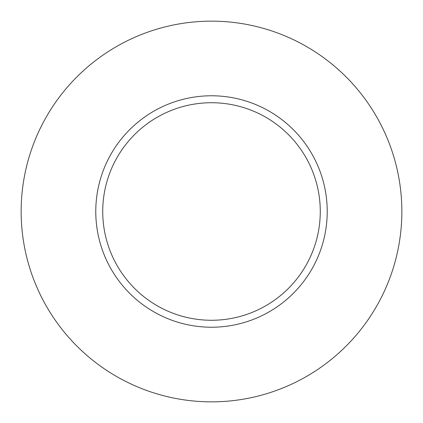 <?xml version="1.0" encoding="UTF-8"?>
<svg xmlns="http://www.w3.org/2000/svg" width="423" height="423" viewBox="0 0 423 423"><rect width="100%" height="100%" fill="white"/><g stroke="black" fill="none" stroke-linecap="round" stroke-linejoin="round"><path stroke-width="0.63" d="M211.5 95.778A115.722 115.722 0 0 1 311.719 269.361A115.722 115.722 0 0 1 111.281 269.361A115.722 115.722 0 0 1 211.5 95.778M211.5 21.15A190.35 190.35 0 0 1 376.348 306.675A190.35 190.35 0 0 1 46.652 306.675A190.35 190.35 0 0 1 211.5 21.15M211.5 102.731A108.769 108.769 0 0 1 305.697 265.887A108.769 108.769 0 0 1 117.303 265.887A108.769 108.769 0 0 1 211.5 102.731"/></g></svg>
